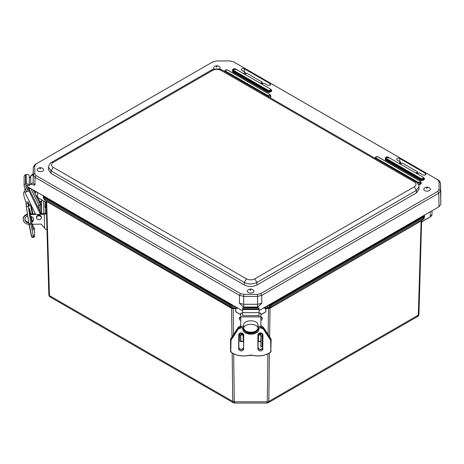 <?xml version="1.0" encoding="UTF-8"?>
<svg xmlns="http://www.w3.org/2000/svg" width="464" height="464" viewBox="0 0 464 464"><rect width="100%" height="100%" fill="white"/><g stroke="black" fill="none" stroke-linecap="round" stroke-linejoin="round"><path stroke-width="0.7" d="M266.904 402.479C267.142 403.402 267.276 403.17 267.305 401.795L234.268 401.795C234.297 403.17 234.43 403.402 234.668 402.479M269.398 353.075L268.818 401.43L268.262 402.746L417.594 316.529L418.313 315.12L268.818 401.43L267.305 401.795L267.879 353.875M233.311 402.746L232.754 401.43L49.468 295.614L50.193 297.024L233.311 402.746L234.436 403.048L267.136 403.048L268.262 402.746M236.327 312.139L235.66 311.756L235.753 308.693L231.832 308.415L46.603 201.469L46.156 200.837M235.921 308.74L235.66 311.756M235.834 311.802L240.752 314.644L235.834 311.802M421.631 220.33L421.196 220.951L269.717 308.403L265.82 308.693L265.913 311.756L265.652 308.74M265.246 312.086L260.89 314.604L265.246 312.086M421.654 220.429L421.55 221.902M421.619 221.809L430.267 216.81L430.267 211.758M43.662 200.935L43.662 213.585M46.238 202.391L46.127 200.941M268.575 308.699L268.111 334.498M269.717 308.403L268.627 308.427L269.404 307.8L269.491 306.669L265.878 306.669M231.832 308.415L232.974 308.699M421.196 220.951L421.527 220.516M46.603 201.469L46.272 201.034M41.516 199.694L41.516 213.672M421.463 220.562L423.284 219.339L423.818 218.086L271.011 306.304L270.535 307.528L263.917 307.8M50.193 297.024C49.636 296.972 49.184 296.218 48.842 294.756L49.468 295.614L46.649 201.266L231.768 308.148L231.008 307.528L232.916 308.427L235.874 308.421L237.469 307.887M235.358 306.669L232.046 306.669L232.139 307.8L237.313 307.8M421.776 221.717L430.267 216.81A5.968 3.445 -0 0 0 432.013 214.374L432.013 210.749M35.769 191.435L35.769 192.461M46.649 201.266L231.008 307.528L230.533 306.304L43.97 198.598L44.503 199.851L46.342 201.086M424.479 216.056L424.479 215.099L424.479 216.067L423.847 216.955L271.022 305.184L269.503 305.55L269.491 306.669L271.011 306.304L270.686 304.593L269.503 304.877L269.503 305.55L267.815 305.55M233.421 305.55L230.515 305.184L43.935 197.467L43.309 195.791L43.309 196.568M424.479 216.073L424.444 217.227L424.479 216.067L423.997 215.679L423.51 216.357L423.818 218.086L424.444 217.204M44.503 199.851L43.338 197.739L43.309 196.585L43.338 197.716L43.97 198.598L44.271 196.869L43.784 196.191L43.309 196.585M51.719 162.301L51.736 162.29C50.483 162.452 49.404 164.076 48.5 167.162L51.115 170.92L244.29 282.448C248.507 284.426 252.729 284.426 256.946 282.448L416.365 190.408L418.98 186.644C419.485 185.989 417.171 182.016 415.744 181.778L414.253 181.929C416.568 183.547 416.568 185.171 414.253 186.795L254.835 278.835C252.022 280.169 249.209 280.169 246.401 278.835L53.227 167.307C50.912 165.683 50.912 164.059 53.227 162.435L212.645 70.4C215.458 69.061 218.266 69.061 221.079 70.4L414.253 181.929M48.494 167.162L48.418 169.656L51.04 173.397L244.29 284.971C248.507 286.943 252.729 286.943 256.946 284.971L416.44 192.885L419.056 189.144L418.98 186.65M399.817 158.56A1.868 1.079 -0 0 0 397.77 158.328A1.868 1.079 -0 0 0 396.633 159.332A1.868 1.079 -0 0 0 397.178 160.08L400.705 162.116L399.139 163.021L400.774 163.966L402.34 163.061L417.583 171.86L416.011 172.765L417.652 173.71L419.218 172.805L422.75 174.841A1.868 1.079 -0 0 0 424.769 175.079A1.868 1.079 -0 0 0 425.929 174.093A1.868 1.079 -0 0 0 425.384 173.321L399.817 158.56L399.771 161.576M262.259 84.001L263.83 83.091L267.357 85.127A1.868 1.079 -0 0 0 269.381 85.364A1.868 1.079 -0 0 0 270.541 84.378A1.868 1.079 -0 0 0 269.996 83.607L244.424 68.846A1.868 1.079 -0 0 0 242.382 68.614A1.868 1.079 -0 0 0 241.239 69.617A1.868 1.079 -0 0 0 241.79 70.366L245.317 72.401L243.745 73.312L245.381 74.257L246.952 73.347L262.195 82.145L260.623 83.056L262.259 84.001M212.071 62.286L216.288 60.952L230.092 60.952L233.282 61.712L437.738 179.754L439.054 181.592L439.054 189.567L437.732 191.406L260.71 293.613L257.52 294.373L243.716 294.373L240.526 293.613L36.076 175.572L34.754 173.733L34.754 165.758L36.076 163.92L213.156 61.683L35.044 164.494L33.298 166.93L33.298 174.899L35.044 177.335L239.494 295.377L243.716 296.386L257.52 296.386L261.737 295.377L438.764 193.169L440.51 190.733L440.51 182.723L440.8 196.057M400.763 163.96L400.705 162.116M417.583 171.86L417.641 173.704M262.195 82.145L262.247 83.99M245.317 72.401L245.369 74.246M259.034 310.619L439.054 206.683L440.8 204.253L440.51 182.764L438.764 180.328L234.314 62.286M33.298 166.93L33.13 182.735L34.875 185.171L30.711 184.173L30.711 176.013L33.13 174.684L33.298 166.883L34.754 165.758M243.652 307.916L243.548 307.052L239.424 303.27L243.646 304.28L257.59 304.28L261.806 303.27L257.688 307.052L257.584 307.916M29.302 178.263L30.711 176.32L30.711 184.492L29.302 184.846L29.302 178.263M30.711 176.013L33.153 173.519M30.711 184.173L30.711 184.492M26.97 185.113L26.941 186.342L242.614 310.857M243.548 307.052L257.688 307.052M243.548 307.081L257.682 307.081M26.941 187.56L28.745 188.599L28.745 187.381M34.754 173.733L33.298 174.899L33.13 182.735L30.711 184.138L30.711 176.088L30.711 184.196M28.745 188.599L30.85 188.599M426.155 191.058A3.294 1.902 180 0 1 424.235 188.285C426.138 186.83 428.04 186.83 429.942 188.285A3.294 1.902 180 0 1 429.676 190.408A3.294 1.902 180 0 1 426.155 191.058M249.684 292.941A3.294 1.902 180 0 1 247.764 290.168C249.667 288.712 251.569 288.712 253.472 290.168A3.294 1.902 180 0 1 253.205 292.297A3.294 1.902 180 0 1 249.684 292.941M214.345 69.084A3.294 1.902 180 0 1 214.008 66.909C215.917 65.453 217.813 65.453 219.716 66.909A3.294 1.902 180 0 1 219.385 69.084M39.463 171.57A3.294 1.902 180 0 1 37.538 168.797C39.446 167.336 41.348 167.336 43.245 168.797A3.294 1.902 180 0 1 42.978 170.92A3.294 1.902 180 0 1 39.463 171.57M31.349 236.043L29.035 224.57M28.843 223.457L26.309 206.695L29.035 224.553L26.309 206.695L26.048 202.287A7.163 1.52 -107.9 0 1 24.07 191.812L24.911 191.545M26.054 203.911L26.309 206.695M32.184 237.493L33.918 237.255A17.899 1.676 -97.7 0 1 33.681 237.127L31.941 237.365A17.899 1.676 -97.7 0 0 32.184 237.493L31.349 236.06L29.035 224.553L29.064 223.468L30.798 223.23L28.263 206.468L26.529 206.7L26.251 203.754L27.985 203.516L27.985 201.863L26.251 202.095M27.985 201.863L28.414 203.307L29.725 205.036M45.13 201.782L45.17 203.284L46.22 203.261M46.255 204.549L46.075 207.176L46.145 207.57L46.475 207.217M45.292 207.518L45.391 210.958L46.441 210.94M46.493 212.825L45.443 214.101A2.39 1.38 -1.6 0 1 44.254 214.31L44.648 228.294L45.884 229.587A2.39 1.38 -1.6 0 0 46.951 228.822M46.156 204.966L44.985 204.891L45.17 203.284M45.443 214.084L45.391 210.958M44.985 204.891L44.979 207.495L46.145 207.57M44.648 228.294L41.163 224.112L32.167 224.286M30.52 216.108A4.333 3.538 -0 0 1 33.501 219.385A4.333 3.538 -0 0 1 33.501 219.466A4.333 3.538 -0 0 1 31.767 222.297M28.768 222.987A4.333 3.538 -0 0 1 24.836 219.466A4.333 3.538 -0 0 1 27.736 216.131M44.254 214.31L30.212 214.571M27.533 214.78A5.968 4.872 180 0 0 23.2 219.466A5.968 4.872 180 0 0 28.988 224.338M41.516 212.274L41.168 211.857M39.782 201.44L41.516 201.405M45.426 212.408A2.39 1.38 178.4 0 1 43.059 213.643L40.09 213.695M35.316 213.788L30.073 213.887M39.08 202.142L41.516 202.095M24.853 219.124A4.333 3.538 180 0 0 28.664 222.291M31.645 221.682A4.333 3.538 180 0 0 33.478 219.124M23.2 219.466L23.2 218.776A5.968 4.872 -0 0 1 27.428 214.119M40.003 211.375L40.003 205.198M40.484 202.896L40.484 205.042L39.098 205.488L30.937 188.645M27.683 190.333L27.683 189.26L29.07 188.813L29.07 190.959L24.911 192.305L24.911 187.926M40.484 213.689L40.484 212.373L29.07 188.813M40.42 214.38L29.07 190.959M35.647 214.472L24.911 192.305M40.113 202.124L37.932 197.629M35.769 193.157L34.609 190.768M40.484 205.042L36.209 196.214M35.861 195.501L33.164 189.933M36.546 217.767L36.546 217.082A2.39 1.949 -0 0 1 40.055 215.36A2.39 1.949 -0 0 1 41.319 217.082L41.319 217.767A2.39 1.949 -0 0 1 38.93 219.716A2.39 1.949 -0 0 1 36.546 217.767A2.39 1.949 -0 0 1 40.055 216.05A2.39 1.949 -0 0 1 41.319 217.767M40.281 201.428A2.39 1.949 180 0 0 40.055 201.318A2.39 1.949 180 0 0 39.655 201.179M26.744 191.713L24.273 186.615A2.239 1.827 -0 0 1 24.116 185.942A2.239 1.827 -0 0 1 25.532 184.243L26.228 184.022A2.239 1.827 -0 0 1 29.284 185.629L27.794 185.693A0.748 0.609 -0 0 0 26.779 185.153L26.083 185.38A0.748 0.609 -0 0 0 25.665 186.168L28.13 191.267M25.532 184.243L25.532 174.766A2.239 1.827 180 0 0 24.116 176.465L24.116 185.942M38.657 204.583L38.657 208.597M25.532 174.766L26.228 174.539A2.239 1.827 -0 0 1 29.284 176.146L29.284 185.629M262.978 349.172C261.284 351.503 259.591 351.503 257.897 349.172L257.897 334.73C259.591 332.398 261.284 332.398 262.978 334.73L262.786 349.038A2.349 1.67 -0 0 1 260.437 350.709A2.349 1.67 -0 0 1 258.088 349.038L258.088 334.596A2.349 1.67 -0 0 1 260.437 332.92A2.349 1.67 -0 0 1 262.786 334.596L262.786 349.038M243.745 349.172C242.051 351.503 240.358 351.503 238.664 349.172L238.664 334.73C240.358 332.398 242.051 332.398 243.745 334.73L243.559 349.038A2.349 1.67 -0 0 1 241.205 350.709A2.349 1.67 -0 0 1 238.856 349.038L238.856 334.596A2.349 1.67 -0 0 1 241.205 332.92A2.349 1.67 -0 0 1 243.559 334.596L243.559 349.038M257.984 327.932L257.984 328.611L258.877 328.611C259.324 336.006 242.324 336.006 242.765 328.611L243.658 328.611L243.658 327.932L240.787 327.932L238.299 329.057L231.026 340.164L230.77 351.155L231.658 352.599C236.536 355.586 242.098 356.532 248.35 355.447L253.292 355.447C259.544 356.532 265.106 355.586 269.984 352.599L270.872 351.155L270.616 340.164L263.343 329.057L260.855 327.932L257.984 327.932L257.984 326.291L260.855 326.291L260.855 327.596L257.984 327.596M270.872 351.155L271.109 339.584A2.981 2.123 180 0 0 270.831 338.691L263.558 327.584A2.981 2.123 180 0 0 260.855 326.36M238.299 329.057L238.084 327.584L230.811 338.691A2.981 2.123 180 0 0 230.533 339.584L230.533 350.993A2.981 2.123 180 0 0 231.495 352.553A17.899 12.743 180 0 0 248.356 355.453L248.414 355.441A8.949 6.374 -0 0 1 253.228 355.441L248.397 355.511C242.086 356.625 236.46 355.662 231.53 352.628L231.495 352.553M240.787 327.932L240.787 326.36L243.658 326.291L243.658 327.932M260.89 317.034L261.284 317.069A0.928 0.742 13.3 0 1 262.206 317.892L262.206 318.791A0.928 0.742 13.3 0 1 262.143 319.058M260.89 325.618L261.719 326.36A2.39 1.421 -0 0 1 261.748 326.389M260.843 341.597L258.088 341.597M243.559 341.597L239.923 341.597L239.604 333.413M240.752 326.122A2.39 1.914 -0 0 1 239.923 326.343L239.923 326.36A2.39 1.421 -0 0 0 239.9 326.389M239.923 326.343L240.752 325.618M239.499 319.058A0.928 0.742 -13.3 0 1 239.441 318.791L239.441 317.892A0.928 0.742 -13.3 0 1 240.364 317.069L240.752 317.034M261.719 326.343A2.39 1.914 -0 0 1 260.89 326.122M261.284 317.069L261.116 317.765A0.928 0.742 13.3 0 1 262.038 318.588L262.038 319.487A0.928 0.742 13.3 0 1 261.116 320.16L260.89 320.143M260.843 340.06C260.693 340.988 259.898 341.498 258.46 341.597L258.46 335.02M262.038 333.413L262.038 346.91L260.843 346.91L260.843 336.151L262.038 336.151M243.182 335.02L243.182 341.597C241.744 341.498 240.949 340.988 240.799 340.06L240.799 333.001M240.752 320.143L240.526 320.16A0.928 0.742 -13.3 0 1 239.604 319.487L239.604 318.588A0.928 0.742 -13.3 0 1 240.526 317.765L240.364 317.069M260.843 333.001L260.843 336.151M260.843 333.871L258.338 333.871L260.843 333.871M243.304 333.871L240.799 333.871L243.304 333.871M259.034 316.9L259.034 309.552L242.614 309.552L242.614 315.653L259.028 315.653M259.034 313.154L260.89 313.154L260.89 316.9L240.752 316.9L240.752 313.154L242.614 313.154M260.89 333.871L260.89 333.007M260.89 326.291L260.89 316.9M257.984 326.9L257.984 324.73A7.163 3.915 180 0 0 250.821 320.815A7.163 3.915 180 0 0 243.664 324.73L243.664 328.251A7.163 3.915 180 0 0 250.821 332.166A7.163 3.915 180 0 0 257.984 328.251L257.984 326.807M240.752 333.871L240.752 333.007M240.752 326.291L240.752 316.9M257.984 328.251A7.163 3.915 180 0 0 250.821 324.336A7.163 3.915 180 0 0 243.664 328.251M239.151 333.819L238.856 335.165M262.786 335.165L262.276 335.165L262.276 333.593M259.034 309.552L259.034 307.916L242.614 307.916L242.614 309.552M233.154 308.421L233.467 334.602M233.694 353.841L234.268 401.795L232.754 401.43L232.174 353.029M265.913 311.756L265.246 312.139M418.946 314.244L421.631 220.446L418.946 314.244L418.313 315.12L421.138 220.748L269.775 308.137L421.138 220.748M270.065 307.968L269.596 336.765M48.842 294.739L46.156 200.958L48.842 294.756M231.977 336.87L231.507 307.992M263.888 307.818L265.698 308.421L268.418 308.421M237.678 308.009L236.043 308.56M265.53 308.56L263.68 307.939M37.514 192.444L37.514 197.304A5.968 3.445 180 0 1 35.769 194.868L37.567 197.415L46.243 202.53M44.271 196.869L230.852 304.593L230.533 306.304L232.046 306.669L232.035 304.877L230.852 304.593M268.981 304.877L269.503 304.877M270.686 304.593L423.51 216.357M423.997 215.679L423.997 215.377M254.835 278.835L256.946 282.448L256.946 284.971M416.44 192.885L416.365 190.408L414.253 186.795M415.744 181.778L222.575 70.25L221.079 70.4M222.575 70.25L219.489 69.107C215.406 68.73 212.628 69.113 211.149 70.25L212.645 70.4M211.155 70.25L51.736 162.29L53.227 162.435M51.04 173.397L51.115 170.92L53.227 167.307M244.29 284.971L244.29 282.448L246.401 278.835M232.539 69.867L232.644 71.943L267.212 91.901C268.755 93.548 273.777 90.648 270.918 89.755M385.346 158.091L385.451 160.167L420.019 180.119C421.561 181.772 426.584 178.872 423.725 177.979M418.696 185.113L421.08 182.619M270.489 97.916L270.686 95.787M267.212 91.901L267.537 91.42A2.163 1.247 -0 0 0 270.077 91.64A2.163 1.247 -0 0 0 271.185 90.3L270.982 89.685A1.949 1.125 180 0 1 269.978 90.892A1.949 1.125 180 0 1 267.687 90.695L267.537 91.42L232.969 71.468L232.644 71.943M232.377 70.348A2.163 1.247 -0 0 0 232.969 71.468L233.119 70.737A1.949 1.125 180 0 1 232.586 69.728L232.377 70.348C233.085 69.42 234.332 69.246 236.112 69.826M420.019 180.119L420.343 179.643A2.163 1.247 -0 0 0 422.884 179.864A2.163 1.247 -0 0 0 423.992 178.524L423.789 177.909A1.949 1.125 180 0 1 422.785 179.116A1.949 1.125 180 0 1 420.494 178.918L420.343 179.643L385.781 159.686L385.451 160.167M385.184 158.572A2.163 1.247 -0 0 0 385.781 159.686L385.926 158.961A1.949 1.125 180 0 1 385.393 157.951L385.184 158.572C385.891 157.644 387.138 157.47 388.925 158.05M418.441 184.515A2.163 1.247 0 0 0 421.242 183.094L420.836 181.888A1.752 1.009 180 0 1 419.943 182.973A1.752 1.009 180 0 1 417.884 182.793L417.751 183.448M269.874 97.562A2.163 1.247 -0 0 0 270.848 96.268L270.442 95.056A1.752 1.009 180 0 1 269.549 96.141A1.752 1.009 180 0 1 267.49 95.961L267.45 96.158M425.384 173.321L425.36 174.858M244.424 68.846L244.377 71.862M269.996 83.607L269.973 85.144M260.71 293.613L261.737 295.377L261.806 303.27M439.054 206.683L438.764 193.169L437.732 191.406M440.8 204.253L440.51 190.733L439.054 189.567M440.51 182.764L439.054 181.592M438.764 180.328L437.738 179.754M35.044 164.494L36.076 163.92M34.875 185.171L35.044 177.335L36.076 175.572M239.424 303.27L239.494 295.377L240.526 293.613M243.646 307.075L243.716 294.373M257.59 307.075L257.52 294.373M270.442 89.105A1.949 1.125 180 0 1 270.982 89.685L270.442 89.105M270.118 89.001C271.742 89.506 268.888 91.159 268.012 90.219L267.687 90.695L233.119 70.737L233.444 70.261C231.82 69.757 234.674 68.109 235.555 69.049L270.355 88.978L235.555 69.049M423.249 177.323A1.949 1.125 180 0 1 423.789 177.909L423.249 177.323M422.924 177.225C424.548 177.729 421.695 179.377 420.819 178.443L420.494 178.918L385.926 158.961L386.251 158.485C384.627 157.98 387.486 156.333 388.362 157.267L423.162 177.202L388.362 157.267M420.355 181.366A1.752 1.009 180 0 1 420.836 181.888L420.355 181.366M378.212 157.035L420.03 181.262C420.506 182.236 419.897 182.59 418.209 182.317L417.884 182.793L375.701 158.659M418.209 182.317L376.066 157.986L375.741 158.462A1.752 1.009 180 0 1 375.26 157.557L375.022 158.265M269.961 94.534A1.752 1.009 180 0 1 270.442 95.056L269.961 94.534M227.818 70.203L269.636 94.436C270.112 95.41 269.503 95.758 267.815 95.485L267.49 95.961L225.307 71.827M267.815 95.485L225.672 71.154L225.347 71.63A1.752 1.009 180 0 1 224.866 70.725L224.628 71.439M235.88 69.148L235.793 69.02C234.355 68.452 233.282 68.689 232.586 69.728M268.012 90.219L233.444 70.261M388.687 157.371L388.6 157.244C387.162 156.675 386.094 156.913 385.393 157.951M420.819 178.443L386.251 158.485M420.03 181.262L378.125 156.907C376.89 156.38 375.933 156.594 375.26 157.557M376.066 157.986C375.591 157.012 376.2 156.658 377.887 156.931M269.636 94.436L227.731 70.081C226.496 69.554 225.539 69.768 224.866 70.725M225.672 71.154C225.197 70.18 225.806 69.826 227.493 70.105M243.542 307.365L257.694 307.365M426.915 188.436L427.257 187.763A0.609 0.354 -0 0 0 426.503 188.001L426.915 188.436M250.444 290.319L250.786 289.646A0.609 0.354 -0 0 0 250.032 289.884L250.444 290.319M216.688 67.065L217.036 66.387A0.609 0.354 -0 0 0 216.282 66.625L216.688 67.065M40.223 168.948L40.565 168.275A0.609 0.354 -0 0 0 39.811 168.513L40.223 168.948M31.587 236.147L29.267 224.646L31.001 224.408L33.321 235.915L31.587 236.147M32.55 226.194L32.915 226.142L33.286 229.674M29.406 208.957L29.435 209.821M30.659 213.875L29.812 209.664L30.444 213.881M30.92 216.23L31.975 221.473M32.538 224.274L32.915 226.142L32.753 224.274M30.827 204.682L32.671 213.84M29.029 205.262A7.459 0.702 -97.7 0 1 28.994 205.662M33.918 237.255C33.976 236.24 34.881 239.743 34.539 230.469L34.533 230.446C34.783 235.283 34.568 237.423 33.884 236.86L33.681 237.127L33.321 235.915L30.798 223.23L28.263 206.468L28.263 202.02M33.228 229.825L33.106 228.943C33.594 231.89 33.594 227.917 33.106 226.009M33.101 228.926L29.812 212.582L33.106 228.943M29.812 209.664C29.319 206.712 29.319 210.685 29.812 212.593M32.161 221.334L31.152 216.323M33.159 218.092L33.443 218.892M30.473 204.792L32.3 213.846L30.479 204.792M32.886 213.834L31.14 205.169M28.519 206.393L28.263 203.679M33.884 236.86L33.559 235.747M34.522 227.714L34.533 230.446M34.539 230.469L34.533 227.598M31.239 224.24L31.047 223.155M46.255 204.56L45.06 204.583M46.052 206.26L44.88 206.184M44.904 207.101L46.075 207.176M26.228 184.022L26.228 174.539M25.665 185.722L25.665 186.168M262.978 334.73L262.786 334.596C261.22 332.531 259.654 332.531 258.088 334.596L257.897 334.73M243.745 334.73L243.559 334.596C241.988 332.531 240.422 332.531 238.856 334.596L238.664 334.73M258.257 328.611A7.459 5.313 -0 0 1 250.821 333.5A7.459 5.313 -0 0 1 243.385 328.611M260.855 327.932L260.855 327.596A2.981 2.123 180 0 1 263.558 328.819L263.488 327.485M263.343 329.057L263.558 328.819L270.831 339.926A2.981 2.123 -0 0 1 271.109 340.825L270.872 340.994M270.616 340.164L270.767 338.592M269.984 352.599L270.147 352.553A2.981 2.123 180 0 0 271.109 350.993L270.118 352.628C265.182 355.662 259.562 356.625 253.245 355.511L253.292 355.447A17.899 12.743 180 0 0 270.147 352.553M231.658 352.599L230.77 351.155M230.77 340.994L230.533 340.825A2.981 2.123 -0 0 1 230.811 339.926L231.026 340.164M243.658 327.596L240.787 327.596A2.981 2.123 180 0 0 238.084 328.819L230.811 339.926L230.875 338.592M258.088 347.733A2.349 1.67 180 0 0 260.437 349.409A2.349 1.67 180 0 0 262.786 347.733C261.22 349.798 259.654 349.798 258.088 347.733M238.856 347.733A2.349 1.67 180 0 0 241.205 349.409A2.349 1.67 180 0 0 243.559 347.733C241.988 349.798 240.422 349.798 238.856 347.733M243.542 328.611A7.459 5.313 180 0 0 250.821 332.769A7.459 5.313 180 0 0 258.1 328.611L255.496 331.453L250.821 332.595L246.146 331.453L243.554 328.611M240.787 326.36L240.787 326.36A2.981 2.123 180 0 0 238.084 327.584L238.154 327.485M258.57 328.611L257.996 329.655M243.652 329.655L243.072 328.611M262.206 317.892L262.038 318.588M262.038 319.487L262.206 318.791M239.604 335.687L240.799 335.687M239.441 318.791L239.604 319.487M239.604 318.588L239.441 317.892M260.843 334.654L258.088 334.654M243.559 334.654L240.799 334.654M259.034 312.649L242.614 312.649M259.034 308.925L242.614 308.925M417.594 316.529C418.151 316.483 418.603 315.723 418.946 314.267M432.013 214.374L430.221 216.92L421.544 222.041M240.752 314.725L235.973 311.965M265.599 311.965L260.89 314.685M423.284 219.339C423.725 219.281 424.113 218.579 424.444 217.227M29.812 212.582L29.307 208.823M33.101 217.825L33.228 218.724M28.414 203.267L29.238 206.265L28.82 206.126M41.168 213.678L41.168 204.653M28.89 205.308L30.897 204.659M271.109 339.584L263.54 327.526L260.855 326.291L257.984 326.291M243.658 326.291L240.787 326.291L238.102 327.526L230.533 339.584M262.027 319.626L262.189 318.93M239.453 318.93L239.621 319.626M260.843 335.02L258.088 335.02M243.559 335.02L240.799 335.02M239.151 334.393L239.604 334.393"/></g></svg>
